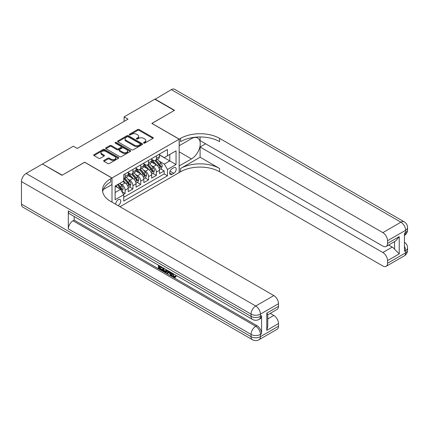 <?xml version="1.0" encoding="UTF-8"?>
<svg xmlns="http://www.w3.org/2000/svg" width="429" height="429" viewBox="0 0 429 429"><rect width="100%" height="100%" fill="white"/><g stroke="black" fill="none" stroke-linecap="round" stroke-linejoin="round"><path stroke-width="0.64" d="M143.731 143.093A0.761 0.44 0 0 0 144.804 143.093L152.949 138.39A1.083 0.627 0 0 0 153.271 137.945A1.083 0.627 0 0 0 152.949 137.505L139.152 129.537A1.083 0.627 0 0 0 137.618 129.537L129.472 134.239A0.761 0.44 0 0 0 129.252 134.55A0.761 0.44 0 0 0 129.472 134.862A0.761 0.44 0 0 0 130.55 134.862L131.601 134.25A3.47 2 0 0 1 136.508 134.25L137.655 134.915A3.47 2 0 0 1 138.674 136.331A3.47 2 0 0 1 137.655 137.747L136.604 138.358A0.761 0.44 0 0 0 136.379 138.669A0.761 0.44 0 0 0 136.604 138.975A0.761 0.44 0 0 0 137.677 138.975L138.733 138.369A3.47 2 0 0 1 143.635 138.369L144.787 139.034A3.47 2 0 0 1 145.801 140.449A3.47 2 0 0 1 144.787 141.865L143.731 142.471A0.761 0.44 0 0 0 143.511 142.782A0.761 0.44 0 0 0 143.731 143.093L143.731 142.471M118.007 205.609A3.534 2.043 120 0 0 118.254 205.48A3.534 2.043 120 0 0 120.56 202.37A3.534 2.043 120 0 0 120.018 199.533A3.534 2.043 120 0 0 118.254 199.71A3.534 2.043 120 0 0 115.766 204.317M103.968 160.43A1.083 0.627 0 0 0 103.652 160.875A1.083 0.627 0 0 0 103.968 161.315L107.84 163.551A1.083 0.627 0 0 0 109.374 163.551L118.415 158.328A1.083 0.627 0 0 0 118.736 157.883A1.083 0.627 0 0 0 118.415 157.443L104.617 149.474A1.083 0.627 0 0 0 103.083 149.474L94.042 154.697A1.083 0.627 0 0 0 93.72 155.142A1.083 0.627 0 0 0 94.042 155.582L98.718 158.285A1.083 0.627 0 0 0 100.247 158.285L104.118 156.049A1.083 0.627 0 0 0 104.44 155.604A1.083 0.627 0 0 0 104.118 155.164L101.802 153.823A2.901 1.673 0 0 1 100.954 152.638A2.901 1.673 0 0 1 102.74 151.094A2.901 1.673 0 0 1 105.904 151.458L114.988 156.703A2.901 1.673 0 0 1 115.835 157.883A2.901 1.673 0 0 1 114.044 159.432A2.901 1.673 0 0 1 110.886 159.068L109.374 158.194A1.083 0.627 0 0 0 107.84 158.194L103.968 160.43L103.968 161.315M84.669 162.285L62.216 175.161L42.691 164.157M84.669 162.194L112.001 177.976L179.166 139.2L179.166 172.565L119.97 206.746M42.691 163.889L73.343 146.192L77.252 148.445L128.014 119.139L124.11 116.881L154.762 99.185L174.287 110.457L151.834 123.418L179.166 139.2M131.676 149.785A1.083 0.627 0 0 0 133.21 149.785L142.256 144.562A1.083 0.627 0 0 0 142.573 144.123A1.083 0.627 0 0 0 142.256 143.677L128.459 135.714A1.083 0.627 0 0 0 126.925 135.714L117.878 140.932A1.083 0.627 0 0 0 117.562 141.377A1.083 0.627 0 0 0 117.878 141.822L131.676 149.785M115.54 143.254A0.761 0.44 0 0 1 116.307 143.361L116.307 142.46L130.336 150.563A1.083 0.627 0 0 1 130.652 151.003A1.083 0.627 0 0 1 130.336 151.448L121.289 156.671A1.083 0.627 0 0 1 119.761 156.671L105.958 148.702L109.829 146.482L109.829 145.581L105.958 147.817A1.083 0.627 0 0 0 105.641 148.257A1.083 0.627 0 0 0 105.958 148.702L105.958 147.817M109.829 146.482A1.083 0.627 0 0 1 111.363 146.482L111.363 145.581A1.083 0.627 0 0 0 109.829 145.581M111.363 145.581L116.961 148.815A1.083 0.627 0 0 0 118.495 148.815L121.064 147.329A1.083 0.627 0 0 0 121.38 146.89A1.083 0.627 0 0 0 121.064 146.445L115.235 143.082A0.761 0.44 0 0 1 115.015 142.771A0.761 0.44 0 0 1 115.481 142.369A0.761 0.44 0 0 1 116.307 142.46M123.504 194.38L125.123 193.441L121.884 191.57M120.04 183.607L122.002 184.743A4.419 2.553 60 0 1 125.123 190.154L128.25 188.347L128.25 191.64L132.931 188.937L129.381 186.883M127.847 179.102L129.81 180.234A4.419 2.553 60 0 1 132.931 185.644L136.057 183.837L136.057 187.13L140.744 184.427L137.189 182.373M135.661 174.592L137.618 175.724A4.419 2.553 60 0 1 140.744 181.135L143.865 179.333L143.865 182.62L148.552 179.917L145.002 177.863M143.468 170.082L145.431 171.214A4.419 2.553 60 0 1 148.552 176.625L151.678 174.823L151.678 178.115L156.365 175.407L156.365 172.115A4.419 2.553 -120 0 0 153.239 166.704L151.276 165.573M152.81 173.359L156.365 175.407M128.25 188.347A4.419 2.553 -120 0 0 125.123 182.936L122.78 181.585M136.057 183.837A4.419 2.553 -120 0 0 132.931 178.426L128.105 175.638M143.865 179.333A4.419 2.553 -120 0 0 140.744 173.922L135.913 171.133M151.678 174.823A4.419 2.553 -120 0 0 148.552 169.412L143.726 166.624M173.777 167.744L172.061 168.736A3.421 1.979 120 0 0 169.825 171.75A3.421 1.979 120 0 0 170.351 174.496A3.421 1.979 120 0 0 172.061 174.324L173.777 173.332A3.421 1.979 120 0 0 176.013 170.318A3.421 1.979 120 0 0 175.488 167.573A3.421 1.979 120 0 0 173.777 167.744M112.001 202.145L112.001 177.976M115.128 192.498L120.592 189.339L123.718 194.75L123.718 201.062L167.455 175.815L167.455 169.503L164.328 164.093L159.089 161.063M123.718 194.75L115.128 199.71L115.128 186.004L123.718 181.043L123.718 174.732L167.455 149.48L167.455 155.797L176.046 150.836L176.046 164.543L167.455 169.503M128.25 172.839L129.81 173.74A4.419 2.553 60 0 0 132.019 173.959L135.14 172.152A4.419 2.553 -120 0 0 136.057 170.131L136.057 167.605M136.057 168.329L137.618 169.23A4.419 2.553 60 0 0 139.827 169.45L142.954 167.648A4.419 2.553 -120 0 0 143.865 165.626L143.865 163.1M143.865 163.819L145.431 164.72A4.419 2.553 60 0 0 147.64 164.94L150.761 163.138A4.419 2.553 -120 0 0 151.678 161.116L151.678 158.591M123.718 197.276L164.173 173.922L164.173 170.898L159.486 173.606L159.486 170.313A4.419 2.553 -120 0 0 156.365 164.902L151.534 162.114M151.678 159.309L153.239 160.215A4.419 2.553 -120 0 0 155.448 160.43A4.419 2.553 -120 0 0 156.365 158.408L156.365 155.883M155.448 160.43L158.569 158.628A4.419 2.553 -120 0 0 159.486 156.606L159.486 154.081M125.123 173.922L125.123 176.442A4.419 2.553 60 0 1 124.206 178.469A4.419 2.553 60 0 1 123.718 178.646M124.206 178.469L127.333 176.662A4.419 2.553 -120 0 0 128.25 174.641L128.25 172.115M132.931 169.412L132.931 171.938A4.419 2.553 60 0 1 132.019 173.959M140.744 164.902L140.744 167.428A4.419 2.553 60 0 1 139.827 169.45M148.552 160.392L148.552 162.918A4.419 2.553 60 0 1 147.64 164.94M148.552 176.625L148.552 179.917M140.744 181.135L140.744 184.427M132.931 185.644L132.931 188.937M125.123 190.154L125.123 193.441M120.592 189.339L115.128 186.186M164.328 164.093L169.793 160.934L169.793 154.44L176.046 150.836M159.486 154.982L176.046 164.543M159.486 154.805L164.328 157.599L167.455 155.797M124.11 116.881L124.11 121.391M160.618 168.849L164.173 170.898M164.173 173.922L167.455 175.815M144.037 143.2L144.787 142.766A3.47 2 0 0 0 145.801 141.35L145.801 140.449M138.674 136.331L138.674 137.232A3.47 2 0 0 1 137.655 138.647L136.905 139.082M152.939 138.395L139.152 130.437A1.083 0.627 0 0 0 137.618 130.437L129.778 134.969M142.24 144.573L128.459 136.615A1.083 0.627 0 0 0 126.925 136.615L117.895 141.827M140.342 144.428A0.761 0.44 0 0 0 140.562 144.123A0.761 0.44 0 0 0 140.342 143.812L128.228 136.819A0.761 0.44 0 0 0 127.156 136.819L126.046 137.462A3.47 2 0 0 0 125.027 138.878A3.47 2 0 0 0 126.046 140.294L134.325 145.072A3.47 2 0 0 0 139.227 145.072L140.342 144.428L140.342 145.334A0.761 0.44 0 0 0 140.562 145.023L140.562 144.123M125.027 138.878L125.027 139.779A3.47 2 0 0 0 126.046 141.195L126.046 140.294M140.342 145.334L139.227 145.973A3.47 2 0 0 1 134.325 145.973L126.046 141.195M111.363 146.482L116.961 149.716A1.083 0.627 0 0 0 118.495 149.716L121.064 148.23A1.083 0.627 0 0 0 121.38 147.791L121.38 146.89M116.307 143.361L130.325 151.453M122.769 152.166A2.901 1.673 0 0 0 125.928 152.526A2.901 1.673 0 0 0 127.719 150.981A2.901 1.673 0 0 0 126.866 149.796L123.67 147.951A1.083 0.627 0 0 0 122.136 147.951L119.568 149.431A1.083 0.627 0 0 0 119.251 149.877A1.083 0.627 0 0 0 119.568 150.316L122.769 152.166L122.769 153.067A2.901 1.673 0 0 0 125.928 153.432A2.901 1.673 0 0 0 127.719 151.882L127.719 150.981M119.251 149.877L119.251 150.777A1.083 0.627 0 0 0 119.568 151.217L119.568 150.316M122.769 153.067L119.568 151.217M115.835 157.883L115.835 158.789A2.901 1.673 0 0 1 114.044 160.333A2.901 1.673 0 0 1 110.886 159.969L109.374 159.095A1.083 0.627 0 0 0 107.84 159.095L103.979 161.325M100.954 152.638L100.954 153.544A2.901 1.673 0 0 0 101.802 154.724L101.802 153.823M104.118 155.164L104.118 156.049L101.802 154.724M118.415 157.443L118.415 158.328L104.617 150.381A1.083 0.627 0 0 0 103.083 150.381L94.053 155.593M159.422 169.541L161.438 168.372L162.221 166.12A2.928 1.689 -120 0 0 161.079 163.374L157.513 159.239M156.794 165.186L152.563 160.29A8.451 4.88 -120 0 0 151.678 159.357M154.478 163.814L152.107 161.073A7.014 4.049 -120 0 0 151.678 160.602M155.051 160.591L158.66 164.768A2.928 1.689 60 0 1 159.701 166.784C160.14 167.374 160.457 167.192 160.639 166.243A2.928 1.689 -120 0 0 159.593 164.227L156.027 160.097M155.26 160.521L159.138 165.015A1.491 0.863 60 0 1 159.518 165.594L160.639 166.243M159.701 166.784L159.915 167.133M154.998 99.319L171.316 89.623L400.922 222.19A6.628 3.823 120 0 1 404.236 221.857A6.628 6.628 0 0 1 407.55 227.601A6.628 3.823 180 0 1 405.609 230.303L387.532 240.744A6.628 3.823 -120 0 0 382.845 232.625L400.922 222.19A6.628 3.823 60 0 1 405.609 230.303L405.609 232.556L404.44 233.237L404.44 251.271L405.609 250.595L405.609 252.847A6.628 3.823 60 0 1 404.236 255.882L386.159 266.318A6.628 3.823 -120 0 0 387.532 263.288L405.609 252.847A6.628 3.823 0 0 0 407.55 250.145A6.628 6.628 0 0 1 404.236 255.882M154.998 99.051L174.523 110.323L151.909 123.466M179.166 165.937L191.468 158.928A12.425 7.175 120 0 0 199.587 147.978A12.425 7.175 120 0 0 197.678 138.02A12.425 7.175 120 0 0 191.468 138.637L179.247 145.694L179.247 139.157L180.571 138.39A27.612 15.943 180 0 1 219.621 138.39L382.845 232.625M179.247 165.985L179.247 172.522L180.571 171.756A27.612 15.943 180 0 1 219.621 171.756L382.845 265.991A6.628 3.823 -120 0 0 386.159 266.318M200.096 157.239L180.571 168.511A27.612 15.943 180 0 1 219.621 168.511L200.096 157.239L200.096 147.002L205.641 143.801M200.096 136.969L200.096 140.599L382.845 246.107A6.628 3.823 -120 0 0 386.159 246.434A6.628 3.823 -120 0 0 387.532 243.404L399.243 236.636L399.243 253.861L394.557 249.179L394.557 241.586M399.243 253.861L387.532 260.628L387.532 263.288M387.532 260.628A6.628 3.823 -120 0 0 382.845 252.509L392.213 247.099A6.628 3.823 60 0 1 394.557 249.179M200.096 147.002L382.845 252.509M171.316 89.623A6.628 3.823 -60 0 1 174.63 89.296L404.236 221.857M151.909 123.375L179.247 139.157M387.532 240.744L387.532 243.404M388.61 245.018L392.213 247.099M180.571 138.39L180.571 141.634A27.612 15.943 180 0 1 219.621 141.634L219.621 138.39M386.159 246.434L395.742 240.905L399.243 236.636M172.78 273.396L174.228 276.426L174.775 276.619M172.217 273.101L172.152 273.756L173.6 276.785L174.512 276.903L175.541 275.831L176.201 276.389L175.027 277.627L173.665 277.45C172.227 276.469 171.503 275.112 171.493 273.38L171.546 272.715M168.393 272.672L167.466 273.799L166.768 273.396L167.948 270.64M170.924 272.356L171.857 275.611L171.23 275.976L170.533 275.568L169.997 273.595L168.002 272.442L167.466 273.799M159.679 266.806L159.679 267.959L162.446 269.557L162.446 270.179L161.819 270.538L158.398 268.565L158.398 265.122M162.146 267.288L161.518 267.868L159.057 266.447L159.057 268.318L159.679 267.959M68.308 210.87L251.056 316.377A6.628 3.823 120 0 0 252.429 319.412L69.68 213.905A6.628 3.823 -60 0 1 68.308 210.87L68.308 228.904A6.628 3.823 -60 0 1 72.994 220.79L74.163 220.115L256.912 325.622A6.628 3.823 60 0 1 261.599 333.735L261.599 315.701A6.628 3.823 60 0 1 260.226 318.736L259.052 319.412A6.628 3.823 -120 0 0 260.424 316.377L261.599 315.701M74.163 220.115L74.163 216.495M167.192 270.2L166.543 271.975L165.921 272.335L164.398 272.029L162.72 271.058L162.72 267.621M61.98 175.295L84.593 162.242L111.926 178.024L110.596 178.791A27.612 15.943 -0 0 0 102.51 190.063A27.612 15.943 -0 0 0 110.596 201.335L273.82 295.57A6.628 3.823 60 0 1 278.507 303.684L260.424 314.125L260.424 316.377A6.628 3.823 -0 0 1 251.056 316.377L251.056 314.125L21.45 181.564A6.628 3.823 -60 0 1 26.137 173.445L42.46 164.023L61.98 175.295M111.926 178.024L111.926 184.561L103.292 189.548M266.79 313.111L267.76 314.575L267.76 326.163L266.79 330.335L266.79 313.111L278.507 306.344L278.507 303.684M278.507 306.344A6.628 3.823 60 0 1 277.134 309.379L267.76 314.789M21.45 204.107L251.056 336.668A6.628 3.823 120 0 0 252.429 339.704L22.823 207.143A6.628 3.823 -60 0 1 21.45 204.107L21.45 181.564M270.216 313.374L273.82 315.454A6.628 3.823 60 0 1 278.507 323.568L266.79 330.335M261.599 333.735L260.424 334.416L260.424 336.668L278.507 326.233L278.507 323.568M278.507 326.233A6.628 3.823 60 0 1 277.134 329.263L259.052 339.704A6.628 3.823 -120 0 0 260.424 336.668A6.628 3.823 -0 0 1 251.056 336.668L251.056 334.416L68.308 228.904M110.596 178.791L110.596 182.035A27.612 15.943 -0 0 0 102.654 191.683M159.057 268.318L161.819 269.916L162.446 269.557M161.819 269.916L161.819 270.538M159.057 265.503L161.518 267.246L161.797 267.085M161.518 267.246L161.518 267.868M159.057 265.824L159.331 265.664M166.516 269.814L165.921 272.335M163.385 268.002L163.385 270.817L165.455 271.632L165.857 269.433M166.565 270.543L167.176 270.195M164.007 268.361L164.007 270.458L166.082 271.273M163.385 270.817L164.007 270.458M164.35 271.375L164.972 271.015M170.05 271.852L171.23 275.976M168.57 270.994L168.2 271.932L169.798 272.86L169.428 271.493M168.962 271.225L168.822 271.573L169.568 272.002M168.2 271.932L168.822 271.573M173.6 276.785L174.228 276.426M172.152 273.756L172.753 273.412M174.914 276.19L175.579 276.753L176.201 276.389M175.579 276.753L175.027 277.627M151.609 174.051L153.63 172.882L154.408 170.629A2.928 1.689 -120 0 0 153.271 167.878L149.7 163.749M148.986 169.696L144.755 164.795A8.451 4.88 -120 0 0 143.865 163.867M146.664 168.324L144.3 165.583A7.014 4.049 -120 0 0 143.865 165.111M147.238 165.101L150.847 169.278A2.928 1.689 60 0 1 151.893 171.294C152.333 171.884 152.644 171.702 152.831 170.753A2.928 1.689 -120 0 0 151.786 168.736L148.219 164.607M147.453 165.031L151.33 169.519A1.491 0.863 60 0 1 151.705 170.104L152.831 170.753M151.893 171.294L152.107 171.643M143.801 178.555L145.817 177.392L146.6 175.139A2.928 1.689 -120 0 0 145.458 172.388L141.892 168.259M141.179 174.206L136.948 169.305A8.451 4.88 -120 0 0 136.057 168.377M138.857 172.833L136.492 170.088A7.014 4.049 -120 0 0 136.057 169.621M139.43 169.611L143.039 173.788A2.928 1.689 60 0 1 144.085 175.804C144.525 176.394 144.836 176.212 145.018 175.263A2.928 1.689 -120 0 0 143.978 173.246L140.406 169.117M139.645 169.541L143.522 174.029A1.491 0.863 60 0 1 143.897 174.614L145.018 175.263M144.085 175.804L144.294 176.153M135.993 183.065L138.009 181.901L138.792 179.644A2.928 1.689 -120 0 0 137.65 176.898L134.084 172.769M133.365 178.716L129.134 173.815A8.451 4.88 -120 0 0 128.25 172.887M131.049 177.338L128.679 174.598A7.014 4.049 -120 0 0 128.25 174.126M131.623 174.115L135.232 178.298A2.928 1.689 60 0 1 136.272 180.314C136.712 180.899 137.028 180.722 137.21 179.772A2.928 1.689 -120 0 0 136.165 177.756L132.599 173.622M131.832 174.051L135.709 178.539A1.491 0.863 60 0 1 136.084 179.124L137.21 179.772M136.272 180.314L136.486 180.657M128.18 187.575L130.202 186.411L130.979 184.154A2.928 1.689 -120 0 0 129.842 181.408L126.271 177.274M125.558 183.226L123.691 181.059M123.236 181.848L122.935 181.499M123.809 178.625L127.418 182.802A2.928 1.689 60 0 1 128.464 184.819C128.904 185.408 129.215 185.231 129.402 184.282A2.928 1.689 -120 0 0 128.357 182.266L124.791 178.132M124.024 178.555L127.901 183.049A1.491 0.863 60 0 1 128.276 183.633L129.402 184.282M128.464 184.819L128.679 185.167M121.729 191.302L122.388 190.921L123.171 188.663A2.928 1.689 -120 0 0 122.029 185.918L119.782 183.317M117.685 187.661L115.878 185.569M115.428 186.358L115.128 186.009M117.364 184.711L119.611 187.312A2.928 1.689 60 0 1 120.656 189.328C121.096 189.918 121.407 189.736 121.589 188.787A2.928 1.689 -120 0 0 120.549 186.771L118.302 184.17M117.546 184.609L120.093 187.559A1.491 0.863 60 0 1 120.469 188.138L121.589 188.787M120.656 189.328L120.865 189.677M122.002 184.743L125.123 182.936M129.81 180.234L132.931 178.426M137.618 175.724L140.744 173.922M145.431 171.214L148.552 169.412M153.239 166.704L156.365 164.902M156.365 158.408L159.486 156.606M125.123 176.442L128.25 174.641M132.931 171.938L136.057 170.131M140.744 167.428L143.865 165.626M148.552 162.918L151.678 161.116M156.365 172.115L159.486 170.313M170.034 171.171L173.777 173.332M169.637 172.93L172.061 174.324M144.787 142.766L144.787 141.865M136.604 138.975L136.604 138.358M137.655 138.647L137.655 137.747M129.472 134.862L129.472 134.239M137.618 130.437L137.618 129.537M139.152 130.437L139.152 129.537M152.949 138.39L152.949 137.505M117.878 141.822L117.878 140.932M126.925 136.615L126.925 135.714M128.459 136.615L128.459 135.714M142.256 144.562L142.256 143.677M134.325 145.973L134.325 145.072M139.227 145.973L139.227 145.072M116.961 149.716L116.961 148.815M118.495 149.716L118.495 148.815M121.064 148.23L121.064 147.329M130.336 151.448L130.336 150.563M107.84 159.095L107.84 158.194M109.374 159.095L109.374 158.194M110.886 159.969L110.886 159.068M94.042 155.582L94.042 154.697M103.083 150.381L103.083 149.474M104.617 150.381L104.617 149.474M158.977 168.039L162.2 166.179M152.563 160.29L152.965 160.055M159.593 164.227L161.079 163.374M157.261 165.573L158.66 164.768M180.571 168.511L180.571 171.756M219.621 168.511L219.621 171.756M404.44 246.337A6.628 3.823 60 0 1 405.609 250.595A6.628 3.823 180 0 0 407.55 247.887A6.628 6.628 0 0 0 404.44 242.272M405.609 232.556A6.628 3.823 60 0 1 404.44 235.462A6.628 6.628 0 0 0 407.55 229.853A6.628 3.823 0 0 1 405.609 232.556M179.166 151.828L191.468 158.928M26.137 173.445L255.743 306.006L273.82 295.57M72.994 220.79L255.743 326.297L256.912 325.622M267.76 318.951L273.82 315.454M255.743 306.006A6.628 3.823 120 0 0 251.056 314.125A6.628 3.823 180 0 0 260.424 314.125A6.628 3.823 -120 0 0 255.743 306.006M255.743 326.297A6.628 3.823 120 0 0 251.056 334.416A6.628 3.823 180 0 0 260.424 334.416A6.628 3.823 -120 0 0 255.743 326.297M151.164 172.549L154.392 170.683M144.755 164.795L145.158 164.564M151.786 168.736L153.271 167.878M149.453 170.082L150.847 169.278M143.356 177.054L146.579 175.193M136.948 169.305L137.35 169.074M143.978 173.246L145.458 172.388M141.645 174.592L143.039 173.788M135.548 181.564L138.771 179.703M129.134 173.815L129.537 173.584M136.165 177.756L137.65 176.898M133.832 179.102L135.232 178.298M127.735 186.073L130.963 184.213M128.357 182.266L129.842 181.408M126.024 183.612L127.418 182.802M120.967 189.983L123.15 188.722M120.549 186.771L122.029 185.918M118.345 188.041L119.611 187.312M407.55 247.887L407.55 250.145M407.55 227.601L407.55 229.853M252.429 319.412A6.628 6.628 0 0 0 259.052 319.412M252.429 339.704A6.628 6.628 0 0 0 259.052 339.704"/></g></svg>
